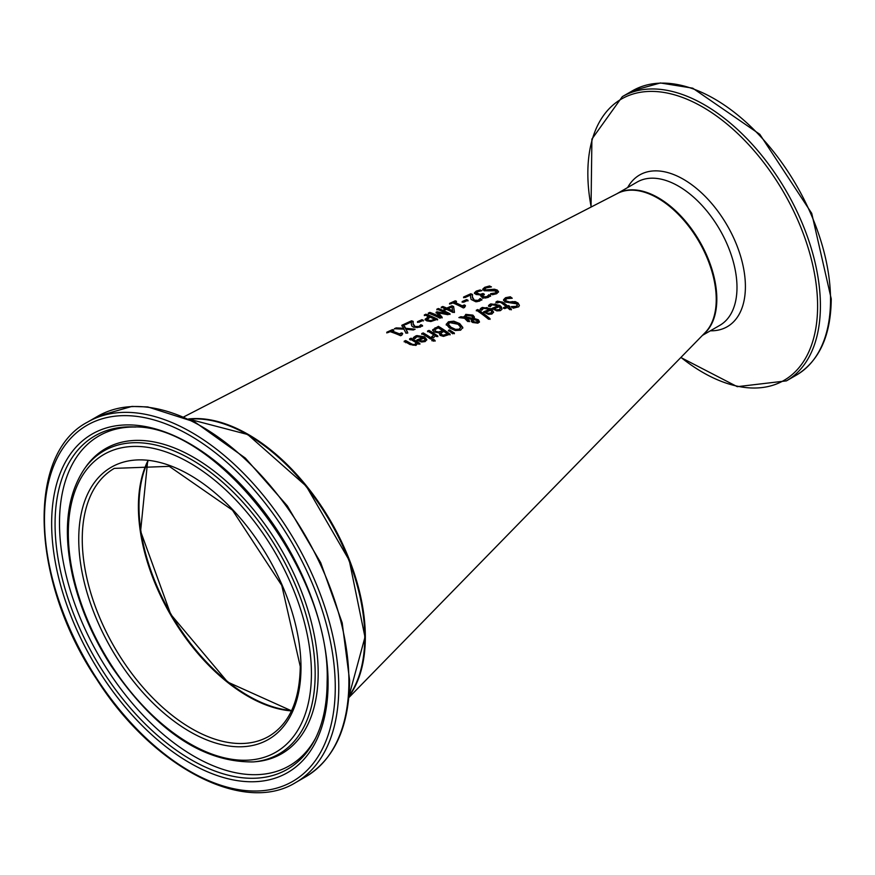 <?xml version="1.0" encoding="UTF-8"?>
<svg xmlns="http://www.w3.org/2000/svg" width="875" height="875" viewBox="0 0 875 875"><rect width="100%" height="100%" fill="white"/><g stroke="black" fill="none" stroke-linecap="round" stroke-linejoin="round"><path stroke-width="1.31" d="M416.183 342.705A132.388 76.431 -120 0 0 410.441 339.292A132.388 76.431 -120 0 0 409.62 338.844L411.097 338.198A132.125 76.289 60 0 1 411.742 338.548A132.125 76.289 60 0 1 419.88 343.514L418.392 344.137A132.388 76.431 -120 0 0 417.419 343.503L415.975 345.428L409.905 344.487A133.35 76.989 -120 0 0 405.694 342.027A133.35 76.989 -120 0 0 404.206 341.206L405.683 340.561A133.088 76.836 60 0 1 406.995 341.283A133.088 76.836 60 0 1 410.692 343.438L412.934 344.52L414.969 344.356L416.183 342.705L414.969 345.034L412.934 345.209L405.683 341.239L404.206 341.884M348.83 697.616L705.195 332.555A82.709 47.753 -120 0 0 709.614 264.381A82.709 47.753 -120 0 0 656.873 197.63A82.709 47.753 -120 0 0 617.564 193.408L183.87 416.839M494.397 289.209L497.262 290.052L498.553 291.725L496.672 293.716L492.439 294.755A116.32 67.156 -120 0 0 490.58 293.683L495.228 292.95L496.464 291.9L495.808 290.85L484.17 290.773L482.748 289.144L484.739 287.306L489.486 285.983A114.986 66.391 60 0 1 491.444 286.902L486.205 287.853L484.772 289.1L485.548 289.931L494.397 289.209L494.397 289.898L497.262 290.73L498.509 292.075M474.436 292.863L476.241 291.102L480.156 289.964A116.605 67.32 60 0 1 481.808 290.719L477.684 291.637L476.569 292.731L480.145 294.372L482.989 293.508A117.02 67.561 60 0 1 484.291 294.175L482.53 295.586L484.28 296.855L487.014 296.538L488.917 294.678A116.659 67.353 60 0 1 490.58 295.641L488.25 297.38L485.122 298.058L481.917 297.281L480.845 295.947L481.458 294.952A117.436 67.802 -120 0 0 481.348 294.886L476.044 294.514L474.436 292.819M476.569 293.409L476.569 292.677L477.75 294.536L480.145 295.05L482.989 294.186L484.291 294.853M470.641 297.762L470.695 295.006L464.953 297.587A119.448 68.961 -120 0 0 463.597 297.03L470.805 293.759A118.169 68.228 60 0 1 472.467 294.47L472.456 297.03L474.316 300.147L478.1 300.398L480.134 298.517A118.212 68.25 60 0 1 480.769 298.867A118.212 68.25 60 0 1 481.808 299.447L479.511 301.153L475.759 301.755L471.078 299.425L470.597 296.866M472.456 297.708L472.402 295.991L472.456 297.708L474.316 300.836L476.361 301.372L478.264 301.011L480.134 299.195L481.808 300.136M415.548 336.055L416.894 335.584L424.506 336.82L426.814 339.675L425.141 341.567L421.619 341.994L417.637 340.495A131.863 76.136 -120 0 0 416.828 340.003L422.909 337.4L416.861 336.777L414.903 338.691A131.83 76.114 -120 0 0 413.295 337.772L415.548 336.055L415.548 336.733L416.894 336.262L424.506 337.498L426.77 340.014M188.606 418.95A165.419 95.506 60 0 1 246.586 433.486A165.419 95.506 60 0 1 349.584 560.317A165.419 95.506 60 0 1 348.917 696.62M403.922 329.153L394.33 328.738L396.113 327.917L403.616 328.223L401.855 325.259L403.539 324.483L405.672 328.289L415.122 329.208L413.339 329.995L405.967 329.23L407.706 332.511L406.033 333.266L403.922 329.153M411.359 324.472L411.414 321.945L405.672 324.581A129.927 75.009 -120 0 0 404.316 324.133L411.523 320.808A128.647 74.277 60 0 1 413.186 321.377L413.175 323.706L415.034 326.484L418.983 326.463L420.853 324.712A128.691 74.298 60 0 1 422.527 325.489L420.23 327.163L413.525 327.239L411.786 325.97L411.316 323.652M413.175 324.395L413.12 322.755L413.175 324.395L415.034 327.173L417.08 327.567L418.983 327.152L420.853 325.391L422.527 326.178M423.336 320.272L418.906 322.273A128.373 74.113 -120 0 0 417.484 321.694L421.914 319.681A127.586 73.664 60 0 1 423.336 320.272M437.052 311.817L446.928 313.578A124.173 71.695 -120 0 0 436.855 309.192L438.309 308.525A123.911 71.542 60 0 1 450.002 313.775L447.88 314.705L438.452 312.889L442.137 317.242L439.972 318.194A125.683 72.57 -120 0 0 428.28 313.108L429.833 312.397A125.409 72.406 60 0 1 439.906 316.684L436.1 312.244L437.052 311.817L437.052 312.495L446.928 314.267L446.928 313.578M430.872 321.53L426.683 320.83L425.108 319.244L428.706 316.564A126.383 72.964 -120 0 0 424.353 314.913L425.906 314.202A126.109 72.811 60 0 1 437.598 319.233L430.872 321.53M442.783 306.48A123.123 71.083 60 0 1 446.808 308.098L451.97 305.78A122.205 70.558 60 0 1 453.622 306.523L454.42 311.839L452.977 312.473A123.386 71.236 -120 0 0 446.556 309.334L445.167 309.958A123.638 71.378 -120 0 0 443.909 309.411L445.298 308.777A123.386 71.236 -120 0 0 441.284 307.169L442.783 306.48L442.783 307.169L446.808 308.787L451.97 306.469L453.622 307.202L454.42 312.517M452.834 302.925L450.756 303.866A121.92 70.394 -120 0 0 449.564 303.395L455.273 300.803A120.914 69.814 60 0 1 456.466 301.284L454.344 302.236A121.286 70.022 60 0 1 462.186 305.856L464.308 304.927A120.914 69.814 60 0 1 465.38 305.484L464.592 307.431L463.378 307.956A121.559 70.186 -120 0 0 452.834 302.925M464.045 306.983L464.592 307.431M463.575 302.236A120.477 69.562 -120 0 0 462.153 301.569L466.583 299.589A119.7 69.103 60 0 1 468.005 300.267L463.575 302.236M435.083 340.473L433.398 341.173A130.266 75.206 -120 0 0 431.867 340.08L433.541 339.38A129.97 75.042 60 0 1 435.083 340.473M433.759 337.673L433.114 337.892A129.784 74.933 -120 0 0 431.583 336.853L433.792 334.884A129.216 74.605 -120 0 0 427.558 331.034L429.045 330.4A128.953 74.452 60 0 1 437.817 335.978L436.341 336.591A129.216 74.605 -120 0 0 435.028 335.705L433.759 337.673M430.511 339.041A130.244 75.195 -120 0 0 421.728 333.561L423.216 332.927A129.992 75.053 60 0 1 431.987 338.417L430.511 339.041M449.487 329.875L454.377 333.047L452.637 333.769L448.427 330.312L449.487 329.875L454.377 333.747M450.1 334.195L443.461 336.383L440.081 335.344L439.217 332.948A128.319 74.08 -120 0 0 439.162 332.905L434.066 331.953L432.633 329.809L438.408 326.353A127.302 73.5 60 0 1 450.1 334.195M446.25 324.384L448.438 321.792L453.797 321.169L459.692 323.586L462.809 327.436L460.622 330.181L455.273 330.531L449.356 327.906L446.239 324.155M471.428 321.081L471.909 319.364L466.309 318.5L469.547 320.961L468.005 321.595A123.331 71.203 -120 0 0 467.25 321.048L464.581 318.27L458.883 317.581L460.895 316.717L464.166 317.122L465.795 314.366L472.905 315.131L474.37 316.936L474.162 318.467L478.341 319.78L479.402 321.573L477.958 323.17L472.566 322.47L471.352 320.589M460.152 317.723L464.166 317.811L465.795 315.055L472.905 315.82L474.425 317.384M464.166 317.811L464.089 316.433M490.044 318.675L488.567 319.266A120.597 69.628 -120 0 0 476.35 310.166L477.827 309.542A120.334 69.475 60 0 1 490.044 318.675M507.38 307.552L504.656 308.634A117.141 67.627 -120 0 0 503.431 307.639L506.155 306.545A116.659 67.353 -120 0 0 501.977 303.286L500.062 302.116L497.284 302.958A117.141 67.627 -120 0 0 495.95 302.017L497.35 301.164L502.764 302.17A116.397 67.2 60 0 1 507.631 305.955L508.627 305.561A116.222 67.102 60 0 1 509.852 306.567L508.856 306.972A116.397 67.2 60 0 1 511.372 309.116L509.895 309.695A116.659 67.353 -120 0 0 507.38 307.552M480.9 308.295L482.311 307.431L491.269 308.798L493.566 312.069L491.892 314.048L488.381 314.311L484.4 312.43A120.061 69.322 -120 0 0 483.591 311.839L489.672 309.334L483.623 308.295L481.666 310.297A120.028 69.3 -120 0 0 480.058 309.192L480.9 308.295L480.9 308.984L486.719 307.552L491.269 309.487L493.544 312.408M518.066 303.045L519.356 305.277L518.711 306.786L513.242 308.197A116.047 66.992 -120 0 0 511.383 306.6L516.031 306.359L517.267 305.233L516.611 303.822L504.973 302.006L503.552 299.731L505.542 297.708L510.3 296.778A114.712 66.227 60 0 1 512.247 298.244L507.008 298.638L505.597 299.83L505.98 300.836L509.589 301.952L515.2 301.58L518.066 303.045L519.323 305.67M489.366 304.741L490.777 303.877L499.734 305.32L501.463 307.048L501.922 309.323L500.358 310.658L496.847 310.887L492.866 308.952A118.562 68.458 -120 0 0 492.056 308.35L498.137 305.856L492.089 304.762L490.131 306.764A118.541 68.436 -120 0 0 488.523 305.637L489.366 304.741L489.366 305.43L495.184 304.019L499.734 306.02L502.009 309.006M391.562 330.947A132.388 76.431 60 0 1 399.405 333.867L401.527 332.905A132.016 76.213 60 0 1 402.598 333.364L401.811 335.18L400.597 335.727A132.65 76.584 -120 0 0 390.053 331.647L387.975 332.598A133.022 76.803 -120 0 0 386.783 332.238L392.492 329.591A132.016 76.213 60 0 1 393.684 329.963L391.562 330.947L391.562 331.647L399.405 334.545L401.527 333.594L402.598 334.053M386.783 332.927L392.492 330.291L393.684 330.662M399.405 333.867L399.405 334.545M401.527 332.905L401.527 333.594M392.492 329.591L392.492 330.291M492.056 309.039L498.137 306.545L498.137 305.856M488.523 306.327L489.366 305.43M496.891 309.772L499.231 309.641L500.292 308.383L499.231 310.33L496.891 310.461L494.627 308.613L496.891 310.461M500.292 308.383L499.264 306.72L494.627 308.613M503.552 300.42L505.542 298.397L510.3 297.467L511.252 298.178M505.652 300.344L506.352 301.853L509.589 302.652L515.2 302.28L518.066 303.745M511.503 307.256L516.031 307.07L517.234 305.353M515.2 301.58L515.2 302.28M512.225 301.525L512.225 302.214M510.3 296.778L510.3 297.467M483.591 312.528L489.672 310.023L489.672 309.334M480.058 309.87L480.9 308.984M488.425 313.206L490.766 313.053L491.827 311.806L490.766 313.753L488.425 313.895L486.161 312.08L488.425 313.895M491.827 311.806L490.798 310.177L486.161 312.08M495.95 302.706L497.35 301.853L502.764 302.859L507.631 306.655L508.627 306.261L509.852 307.267M508.856 306.972L511.372 309.827M503.431 308.339L506.155 307.245L506.155 306.545M508.627 305.561L508.627 306.261M507.631 305.955L507.631 306.655M477.827 309.542L490.044 319.375M476.35 310.844L477.827 310.22M474.162 318.467L474.162 319.145L478.341 320.48L479.402 322.273M471.428 321.77L471.909 319.364M466.309 318.5L469.547 321.65M465.5 317.122L465.544 317.975L472.85 319.047L472.85 317.439L471.669 316.072L466.648 315.383L465.544 317.975M473.955 322.416L477.028 323.061L477.663 321.639L477.028 322.361L476.886 320.469L473.211 319.473L472.981 321.355L473.955 322.416L473.955 321.727L477.028 322.361L477.028 323.061L476.886 321.158M473.211 320.163L472.981 321.355L473.211 320.163M473.211 319.473L472.981 320.666L473.955 321.727M465.456 317.45L465.456 316.761L472.85 318.358L472.85 317.439M460.895 316.717L460.895 317.406M446.25 325.062L448.438 322.47L453.797 321.847L459.692 324.264L462.809 328.125M455.47 329.328L459.266 329.164L460.655 327.195L458.073 324.253L449.772 322.623L448.372 324.177L450.975 327.228L455.47 329.328L455.47 330.017L459.266 329.853L460.655 327.195M448.416 324.527L450.975 327.917L455.47 330.017M445.736 335.158L447.223 333.856A127.575 73.653 -120 0 0 443.8 331.45L440.639 333.2L441.492 335.202L443.308 335.825L447.223 333.856M440.737 331.997L442.498 330.575A127.575 73.653 -120 0 0 438.178 327.819L434.755 329.798L435.619 331.898L438.386 332.664L442.498 330.575M432.633 330.498L438.408 327.031L450.1 334.884M440.639 333.2L443.308 335.825M443.308 335.136L445.736 334.469M434.755 329.798L435.619 331.22L438.386 331.986L438.386 332.664M438.386 331.986L440.737 331.319M438.408 326.353L438.408 327.031M448.427 331.002L449.487 330.553M421.728 334.25L423.216 333.605L431.987 339.106M423.216 332.927L423.216 333.605M431.659 337.509L433.792 334.884M429.045 330.4L429.045 331.078L437.817 336.656M427.558 331.723L429.045 331.078M424.003 341.403L425.064 340.211L424.036 338.1L419.398 340.08L419.398 340.758L421.662 341.666L424.003 341.403L425.064 339.533M416.828 340.681L422.909 338.078L422.909 337.4M416.894 336.262L413.525 338.209L415.548 336.733M419.398 340.08L421.662 340.977L421.662 341.666M421.662 340.977L424.003 340.725M433.541 339.38L435.083 341.163M431.867 340.769L433.541 340.069M409.62 339.522L411.097 338.877L419.88 344.203M411.097 338.198L411.097 338.877M405.683 340.561L405.683 341.239M489.486 285.983L490.186 286.989M482.748 289.822L484.739 287.984L489.486 286.672M484.881 289.439L485.548 290.609L488.775 290.861L494.397 289.898M491.422 289.516L491.422 290.194M490.7 294.317L495.228 293.639L496.409 292.064M480.9 296.286L481.458 294.952M474.436 293.541L476.241 291.78L480.659 290.883M482.628 295.914L483.35 297.183L485.231 297.62L487.014 297.216L488.917 295.356L490.58 296.319M482.989 293.508L482.989 294.186M480.156 289.964L480.156 290.653M488.917 294.678L488.917 295.356M488.83 294.722L488.83 295.4M488.327 295.597L488.327 296.275M479.555 299.403L479.555 300.081M470.805 293.759L472.467 295.159M480.047 298.55L480.047 299.228M463.597 297.708L470.805 294.448M480.134 298.517L480.134 299.195M470.695 295.006L470.608 297.303M462.153 302.247L466.583 300.267L468.005 300.945M466.583 299.589L466.583 300.267M449.564 304.084L455.273 301.481L456.466 301.962M455.273 300.803L455.273 301.481M454.344 302.236L454.344 302.925L462.186 306.545L464.308 305.605L465.38 306.173M462.186 305.856L462.186 306.545M464.308 304.927L464.308 305.605M448.066 308.656L448.066 309.345L452.637 311.522L452.003 306.895L448.066 308.656A123.123 71.083 60 0 1 452.637 310.844M443.909 310.089L445.298 308.777M441.284 307.858L442.783 307.169M446.808 308.098L446.808 308.787M451.97 305.78L451.97 306.469M453.622 306.523L453.622 307.202M425.108 319.933L428.706 316.564M425.906 314.202L425.906 314.891L437.598 319.922M424.353 315.602L425.906 314.891M430.883 320.534L434.7 319.255L434.7 319.933L430.883 321.223L428.258 320.775L427.186 319.025L428.258 320.086L430.883 320.534L430.883 321.223M434.7 319.255A126.383 72.964 -120 0 0 430.041 317.122L427.186 319.648M428.28 313.808L429.833 313.097L439.906 317.373L439.906 316.684M436.1 312.933L437.052 312.495M436.855 309.881L438.309 309.214L450.002 314.453M438.452 312.889L442.137 317.92M438.309 308.525L438.309 309.214M429.833 312.397L429.833 313.097M421.914 319.681L423.336 320.95M417.484 322.383L421.914 320.37M404.316 324.822L411.523 321.497L413.186 322.066M411.327 324.067L411.414 321.945M420.766 324.745L420.766 325.434M420.273 325.555L420.273 326.233M420.853 324.712L420.853 325.391M411.523 320.808L411.523 321.497M395.773 328.77L403.616 328.913L403.616 328.223M396.113 327.917L396.113 328.617M401.855 325.959L403.539 325.183L405.672 328.978L413.908 329.744M403.539 324.483L403.539 325.183M405.672 328.289L405.672 328.978M405.967 329.23L407.706 333.189M138.403 506.428A155.498 89.775 -120 0 0 248.062 696.358M364.744 636.759A164.598 95.025 -120 0 0 248.062 435.006M291.637 710.533A154.667 89.294 60 0 1 138.994 506.428A154.667 89.294 60 0 1 147.919 461.606M499.734 305.32L499.734 306.02M490.777 303.877L490.777 304.566M499.231 309.641L499.231 310.33M516.031 306.359L516.031 307.07M505.542 297.708L505.542 298.397M509.589 301.952L509.589 302.652M506.352 301.164L506.352 301.853M491.269 308.798L491.269 309.487M482.311 307.431L482.311 308.12M490.766 313.053L490.766 313.753M497.35 301.164L497.35 301.853M502.764 302.17L502.764 302.859M478.341 319.78L478.341 320.48M472.905 315.131L472.905 315.82M465.795 314.366L465.795 315.055M448.438 321.792L448.438 322.47M453.797 321.169L453.797 321.847M459.692 323.586L459.692 324.264M459.266 329.164L459.266 329.853M450.975 327.228L450.975 327.917M441.492 334.512L441.492 335.202M435.619 331.22L435.619 331.898M435.05 327.797L435.05 328.486M432.523 336.536L432.523 337.214M414.137 336.919L414.137 337.597M424.506 336.82L424.506 337.498M405.694 342.705L406.995 341.961M410.441 339.981L411.742 339.227M414.969 344.356L414.969 345.034M412.934 344.52L412.934 345.209M410.692 343.438L410.692 344.116M484.739 287.306L484.739 287.984M485.548 289.931L485.548 290.609M488.775 290.172L488.775 290.861M497.262 290.052L497.262 290.73M495.228 292.95L495.228 293.639M495.195 291.244L496.639 290.423M482.814 298.375L484.28 297.533M480.145 294.372L480.145 295.05M477.75 293.858L477.75 294.536M482.322 293.803L482.322 294.481M483.35 296.505L483.35 297.183M485.231 296.942L485.231 297.62M476.241 291.102L476.241 291.78M487.014 296.538L487.014 297.216M476.361 300.694L476.361 301.372M474.316 300.147L474.316 300.836M478.264 300.333L478.264 301.011M476.908 301.766L478.1 301.087M479.139 300.486L480.769 299.545M427.394 317.166L427.394 317.855M433.409 319.823L433.409 320.513M428.258 320.086L428.258 320.775M418.983 326.463L418.983 327.152M417.08 326.889L417.08 327.567M415.034 326.484L415.034 327.173M703.38 334.425A82.709 47.753 -120 0 0 716.822 299.097A82.709 47.753 -120 0 0 680.728 215.863A82.709 47.753 -120 0 0 616.984 193.703L637.153 182.055A82.709 47.753 60 0 1 700.886 204.214A82.709 47.753 60 0 1 736.991 287.459A82.709 47.753 60 0 1 719.862 325.314L702.439 335.377M796.534 375.025C819.295 360.97 830.867 335.595 831.25 298.9L811.727 213.347L759.795 134.302L692.727 88.178L660.352 82.961L632.439 90.803A164.095 94.741 60 0 1 758.898 134.761A164.095 94.741 60 0 1 830.528 299.906A164.095 94.741 60 0 1 796.534 375.025L786.417 380.877A164.095 94.741 -120 0 0 820.411 305.747A164.095 94.741 -120 0 0 748.77 140.602A164.095 94.741 -120 0 0 622.322 96.644L591.894 139.103L591.041 207.069M591.172 207.003A162.466 93.8 60 0 1 688.898 100.034A162.466 93.8 60 0 1 817.6 306.031A162.466 93.8 60 0 1 680.947 357.394M710.369 330.805A87.609 50.586 -120 0 0 745.402 286.595A87.609 50.586 -120 0 0 697.255 189.066A87.609 50.586 -120 0 0 627.659 187.534M147.514 461.573A154.667 89.294 -120 0 0 170.439 614.556A154.667 89.294 -120 0 0 291.463 710.905M268.964 736.269A154.667 89.294 60 0 1 114.286 646.964A154.667 89.294 60 0 1 114.297 468.377L169.28 466.353L232.488 510.169L281.772 585.43L300.267 666.477C299.72 700.744 289.286 724.008 268.964 736.269M189.098 419.18A165.419 95.506 60 0 1 306.163 486.587A165.419 95.506 60 0 1 364.744 637.438A165.419 95.506 60 0 1 348.961 696.073M300.989 667.494A157.15 90.727 -120 0 0 134.312 460.13A157.15 90.727 -120 0 0 134.312 682.38A157.15 90.727 -120 0 0 300.989 667.494M311.423 673.509A171.905 99.247 60 0 1 129.095 689.795A171.905 99.247 60 0 1 129.095 446.688A171.905 99.247 60 0 1 311.423 673.509M335.267 687.28A205.625 118.716 60 0 1 117.173 706.759A205.625 118.716 60 0 1 117.173 415.964A205.625 118.716 60 0 1 335.267 687.28M338.778 687.28A208.097 120.148 -120 0 0 247.942 477.848A208.097 120.148 -120 0 0 87.577 422.1C25.528 454.311 31.095 582.148 96.819 679.448C152.338 766.916 243.48 815.052 295.673 782.545A208.097 120.148 -120 0 0 338.778 687.28M348.895 681.439A208.097 120.148 60 0 1 305.791 776.705C334.502 758.997 349.114 726.906 349.617 680.422L342.191 622.869L320.698 562.68L287.295 505.859L245.35 458.106L194.775 421.958L147.798 406.93L131.863 406.427L97.694 416.259A208.097 120.148 60 0 1 258.059 472.008A208.097 120.148 60 0 1 348.895 681.439M328.081 683.134A195.464 112.853 -120 0 0 120.761 425.217A195.464 112.853 -120 0 0 120.761 701.652A195.464 112.853 -120 0 0 328.081 683.134M315.164 673.892A175.011 101.041 -120 0 0 223.53 482.989A175.011 101.041 -120 0 0 84.339 468.989C66.675 495.545 62.814 531.42 72.734 576.603C79.898 607.272 92.608 636.913 110.862 665.503C155.159 730.428 202.683 762.562 253.444 761.906A175.011 101.041 -120 0 0 315.164 673.892M253.444 761.906L256.058 761.666A176.148 101.697 -120 0 0 318.183 673.083A176.148 101.697 -120 0 0 225.947 480.933A176.148 101.697 -120 0 0 85.848 466.845L84.339 468.989M314.716 739.878A192.489 111.136 60 0 1 94.938 658.142A192.489 111.136 60 0 1 134.039 426.934C217.809 424.955 331.505 573.847 327.119 681.778C327.042 704.714 322.908 724.084 314.716 739.878M135.833 427.033A190.444 109.955 -120 0 0 98.93 655.834A190.444 109.955 -120 0 0 315.525 738.281M517.3 305.703L517.3 305.003M505.575 300.683L505.575 299.994M472.883 320.206L472.883 320.895M472.938 317.92L472.938 318.609M448.372 324.177L448.372 324.855M484.772 289.778L484.772 289.1M496.497 292.392L496.497 291.714M482.53 296.264L482.53 295.586M632.439 90.803L622.322 96.644M680.837 357.503L737.275 386.673L786.417 380.877M147.613 461.573L140.591 531.223L170.745 614.381L227.675 682.073L291.506 710.817M348.961 696.172L364.984 637.098L349.256 560.394L306.316 486.227L247.691 434.503L189.011 419.147M295.673 782.545L305.791 776.705M87.577 422.1L97.694 416.259"/></g></svg>
